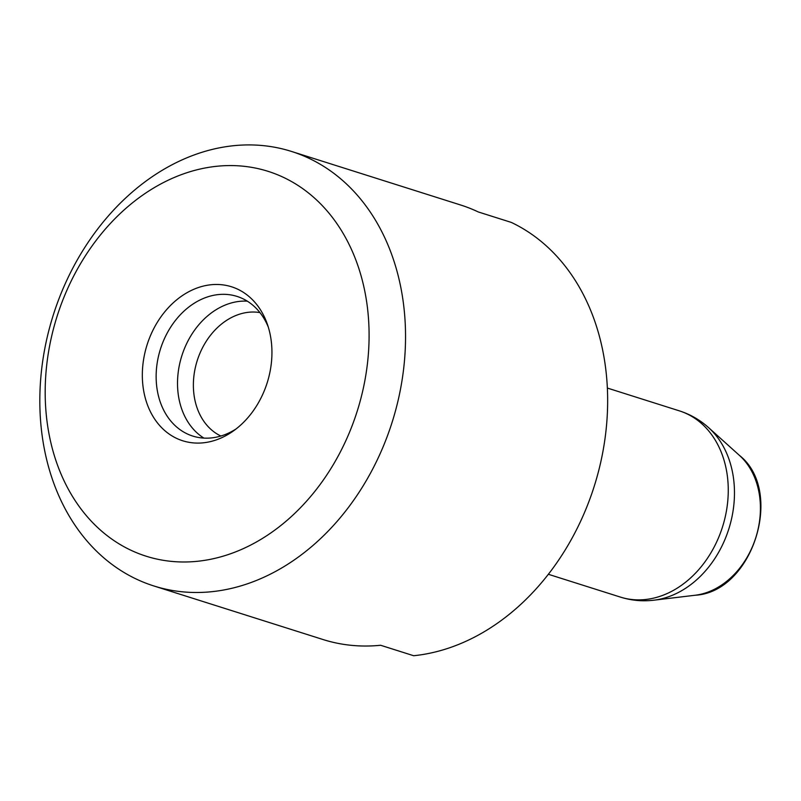 <?xml version="1.0" encoding="UTF-8"?>
<svg xmlns="http://www.w3.org/2000/svg" width="801" height="801" viewBox="0 0 801 801"><rect width="100%" height="100%" fill="white"/><g stroke="black" fill="none" stroke-linecap="round" stroke-linejoin="round"><path stroke-width="1.2" d="M259.935 312.6A65.111 50.773 -72.4 0 0 259.894 312.59A65.111 50.773 -72.4 0 0 197.206 360.67A65.111 50.773 -72.4 0 0 220.856 436.024M162.863 560.239A201.852 157.386 -72.4 0 0 362.913 390.107A201.852 157.386 -72.4 0 0 251.414 167.319A201.852 157.386 -72.4 0 0 51.364 337.461A201.852 157.386 -72.4 0 0 162.863 560.239M224.851 285.166A80.771 62.979 -72.4 0 0 144.801 353.251A80.771 62.979 -72.4 0 0 189.416 442.392A80.771 62.979 -72.4 0 0 233.351 430.978A80.771 62.979 -72.4 0 0 267.254 323.924A80.771 62.979 -72.4 0 0 224.851 285.166M247.279 301.156A73.251 57.121 -72.4 0 0 181.837 355.774A73.251 57.121 -72.4 0 0 203.915 438.107M153.892 585.972L322.963 639.508A227.905 177.692 107.6 0 0 341.777 644.054A227.905 177.692 107.6 0 0 380.625 645.266L413.666 655.729A227.905 177.692 -72.4 0 0 600.68 462.427A227.905 177.692 -72.4 0 0 511.318 222.418L478.277 211.955A227.905 177.692 107.6 0 0 460.555 204.976L291.484 151.439A227.905 177.692 107.6 0 1 395.584 410.452A227.905 177.692 107.6 0 1 172.696 590.517A227.905 177.692 107.6 0 1 153.892 585.972A227.905 177.692 107.6 0 1 49.782 326.958A227.905 177.692 107.6 0 1 272.67 146.893A227.905 177.692 107.6 0 1 291.484 151.439M268.305 327.128A73.251 57.121 -72.4 0 0 237.026 296.41A73.251 57.121 -72.4 0 0 230.978 294.948A73.251 57.121 -72.4 0 0 159.339 352.83A73.251 57.121 -72.4 0 0 192.801 436.084A73.251 57.121 -72.4 0 0 198.838 437.536A73.251 57.121 -72.4 0 0 236.055 428.956M620.415 597.095A97.672 76.155 -72.4 0 0 628.475 599.038A97.672 76.155 -72.4 0 0 723.994 521.872A97.672 76.155 -72.4 0 0 679.378 410.863C690.252 414.337 699.984 419.924 708.575 427.624A96.01 74.853 107.6 0 1 728.81 528.97A96.01 74.853 107.6 0 1 653.936 600.189C642.482 601.551 631.308 600.52 620.415 597.095L548.375 574.287M739.433 455.399C784.78 491.013 752.73 592.219 695.158 595.243A77.797 60.666 -72.4 0 0 755.834 537.521A77.797 60.666 -72.4 0 0 739.433 455.399L708.575 427.624M679.378 410.863L607.348 388.054M695.158 595.243L653.936 600.189"/></g></svg>

